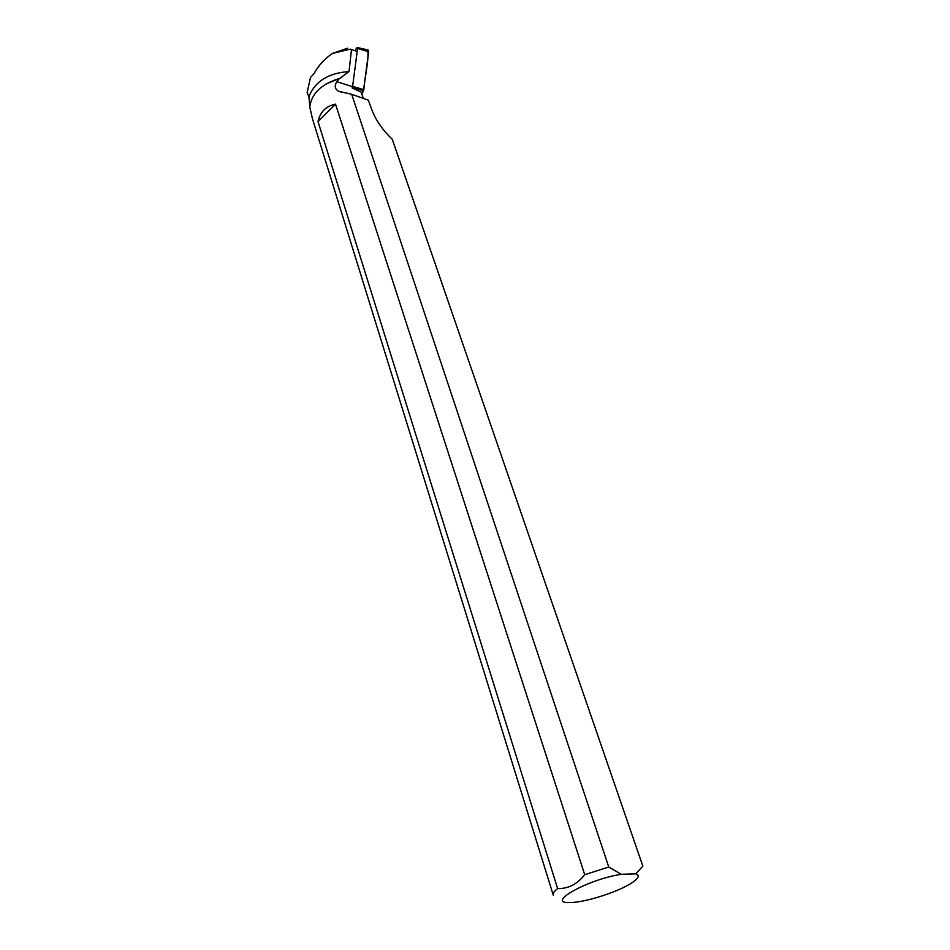 <?xml version="1.0" encoding="UTF-8"?>
<svg xmlns="http://www.w3.org/2000/svg" width="950" height="950" viewBox="0 0 950 950"><rect width="100%" height="100%" fill="white"/><g stroke="black" fill="none" stroke-linecap="round" stroke-linejoin="round"><path stroke-width="1.43" d="M352.723 86.438L363.85 89.644C364.753 76.772 369.075 60.586 367.721 49.899L368.671 51.822L363.446 90.927L352.533 87.056L357.58 48.414L357.331 47.547L356.511 48.046L355.122 50.766M363.446 90.927L361.606 94.466L363.85 89.644M356.737 51.312L350.277 49.127L332.548 53.402C324.698 58.663 318.511 65.419 313.975 73.684L310.46 77.532L307.135 92.637L308.892 96.674C315.103 81.296 328.474 72.936 349.006 71.571L351.488 49.531M350.277 49.127L355.585 50.92M336.846 81.7C334.293 85.666 334.804 88.837 338.366 91.212L351.69 94.311L608.76 867.018L584.713 874.701L335.528 104.144C326.04 106.067 320.209 111.874 318.012 121.588L557.614 888.547C554.206 891.266 552.758 893.463 553.256 895.114L312.443 118.762L309.771 106.97C311.553 93.492 321.433 84.004 339.423 78.494L336.846 81.7L352.224 86.593M325.933 84.016L339.423 78.494M349.006 71.571L339.851 78.375M309.831 106.079L308.892 96.674M351.69 94.311L368.279 100.13L372.198 110.687C376.105 120.674 382.803 130.221 392.291 139.329L642.853 866.151L635.704 873.846L621.359 874.297C587.088 879.427 543.602 904.305 570.986 902.5C586.328 902.286 620.564 891.041 632.926 882.134C638.851 877.931 639.778 875.164 635.704 873.846M608.76 867.018L621.359 874.297M347.546 48.201L332.548 53.402M363.233 98.361L361.392 92.245L352.106 87.899M557.614 888.547C568.124 888.879 577.149 884.272 584.713 874.701M318.012 121.588L335.528 104.144M368.671 51.822L357.58 48.414M357.331 47.547L368.125 49.994M338.366 91.212L342.166 92.411"/></g></svg>
